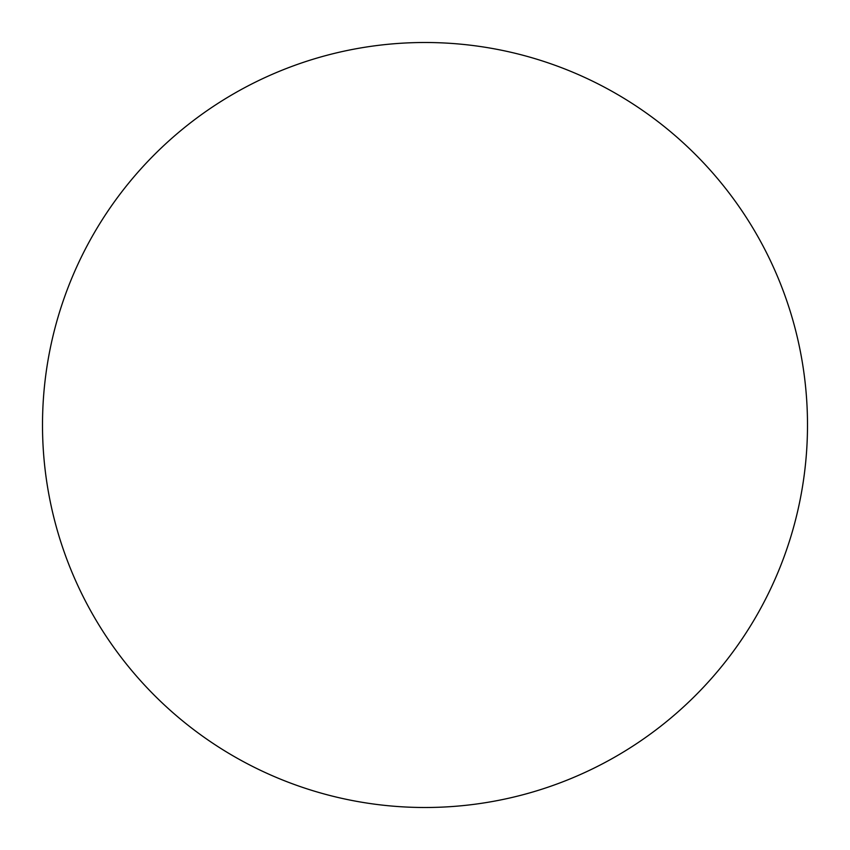 <?xml version="1.0" encoding="UTF-8"?>
<svg xmlns="http://www.w3.org/2000/svg" width="850" height="850" viewBox="0 0 850 850"><rect width="100%" height="100%" fill="white"/><g stroke="black" fill="none" stroke-linecap="round" stroke-linejoin="round"><path stroke-width="1.27" d="M42.5 425A382.5 382.5 0 0 0 425 807.5A382.5 382.5 0 0 0 807.5 425A382.5 382.5 0 0 0 425 42.5A382.5 382.5 0 0 0 42.5 425"/></g></svg>
